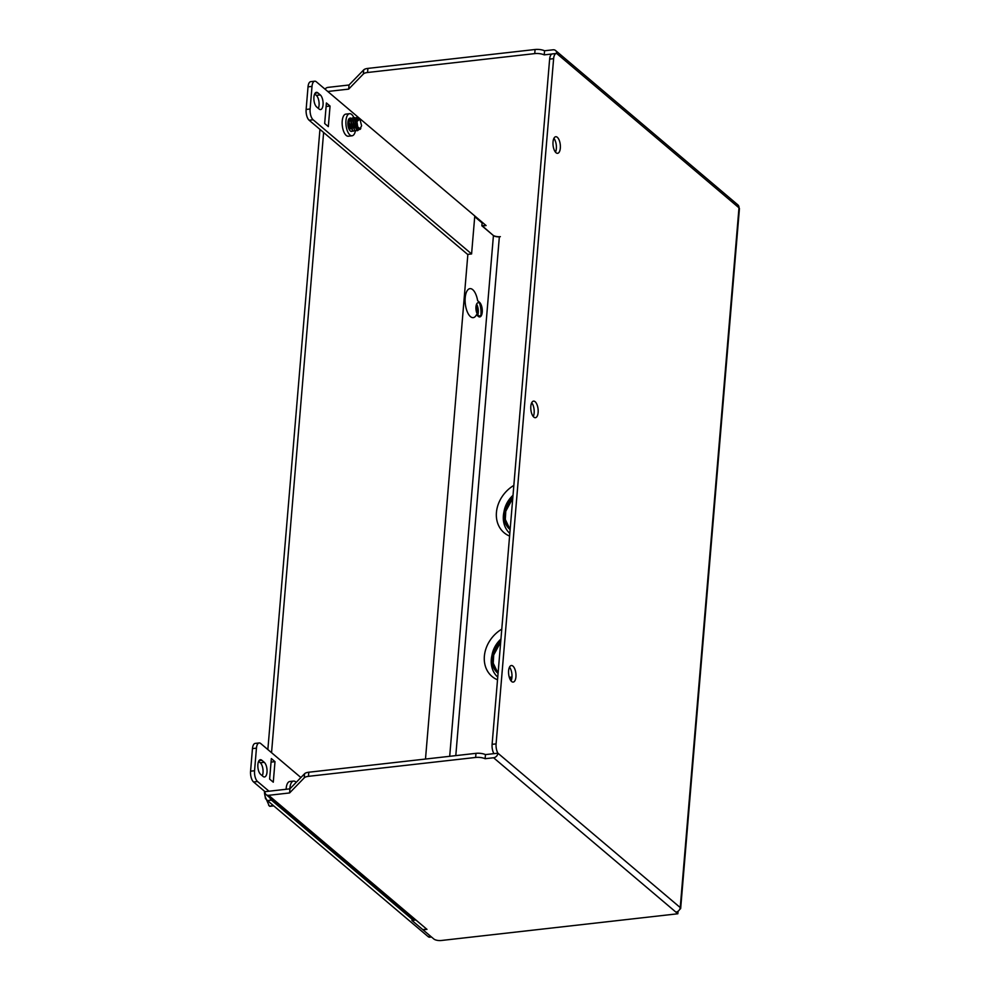<?xml version="1.0" encoding="UTF-8"?>
<svg xmlns="http://www.w3.org/2000/svg" width="990" height="990" viewBox="0 0 990 990"><rect width="100%" height="100%" fill="white"/><g stroke="black" fill="none" stroke-linecap="round" stroke-linejoin="round"><path stroke-width="1.49" d="M509.504 667.136A8.341 3.614 -96.4 0 1 511.941 677.346A8.341 3.614 -96.4 0 1 511.05 680.922M508.613 670.713A8.341 3.614 -96.4 0 1 511.335 665.515A8.341 3.614 -96.4 0 1 515.926 676.888A8.341 3.614 -96.4 0 1 513.204 682.085A8.341 3.614 -96.4 0 1 508.613 670.713M553.905 138.352A8.341 3.614 -96.4 0 1 556.343 148.562A8.341 3.614 -96.4 0 1 555.464 152.138M553.026 141.929A8.341 3.614 -96.4 0 1 555.736 136.731A8.341 3.614 -96.4 0 1 560.328 148.116A8.341 3.614 -96.4 0 1 557.605 153.314A8.341 3.614 -96.4 0 1 553.026 141.929M531.704 402.744A8.341 3.614 -96.4 0 1 534.142 412.954A8.341 3.614 -96.4 0 1 533.264 416.53M530.826 406.321A8.341 3.614 -96.4 0 1 533.536 401.123A8.341 3.614 -96.4 0 1 538.127 412.508A8.341 3.614 -96.4 0 1 535.404 417.693A8.341 3.614 -96.4 0 1 530.826 406.321M286.122 789.277A11.125 4.814 -96.4 0 1 286.172 788.436A11.125 4.814 -96.4 0 1 289.798 781.506L293.535 781.085A11.125 4.814 -96.4 0 1 296.183 782.397M289.86 788.857A11.125 4.814 -96.4 0 1 289.909 788.015A11.125 4.814 -96.4 0 1 293.535 781.085M262.288 775.776A7.648 3.304 83.6 0 0 263.018 772.658A7.648 3.304 83.6 0 0 260.271 762.758L264.256 762.312A7.648 3.304 -96.4 0 1 267.003 772.212A7.648 3.304 -96.4 0 1 264.516 776.964A7.648 3.304 -96.4 0 1 263.068 776.432L260.63 774.366A7.648 3.304 -96.4 0 1 257.833 766.05A7.648 3.304 -96.4 0 1 260.37 759.714A7.648 3.304 -96.4 0 1 261.818 760.258L264.256 762.312M349.569 113.689L345.844 114.122A11.125 4.814 83.6 0 0 342.218 121.04A11.125 4.814 83.6 0 0 348.332 136.224L352.069 135.791A11.125 4.814 -96.4 0 1 345.956 120.619A11.125 4.814 -96.4 0 1 349.569 113.689A11.125 4.814 -96.4 0 1 353.987 117.884M355.398 130.928A11.125 4.814 -96.4 0 1 352.069 135.791M318.335 108.38A7.648 3.304 83.6 0 0 319.065 105.262A7.648 3.304 83.6 0 0 316.317 95.374L320.302 94.929L317.864 92.862A7.648 3.304 83.6 0 0 316.416 92.33A7.648 3.304 83.6 0 0 313.867 98.666A7.648 3.304 83.6 0 0 316.676 106.982L319.114 109.036A7.648 3.304 83.6 0 0 320.562 109.581A7.648 3.304 83.6 0 0 323.049 104.816A7.648 3.304 83.6 0 0 320.302 94.929M471.587 253.947L467.602 254.393L309.14 120.236L313.125 119.778A8.341 3.614 -96.4 0 1 310.118 108.987L312.011 86.402A8.341 3.614 -96.4 0 1 314.733 81.205A8.341 3.614 -96.4 0 1 316.317 81.786L474.779 215.956L471.587 253.947L313.125 119.778M310.118 108.987L306.133 109.445A8.341 3.614 83.6 0 0 309.14 120.236M306.133 109.445L308.026 86.848L312.011 86.402M314.733 81.205L310.749 81.65A8.341 3.614 83.6 0 0 308.026 86.848M314.647 93.963L316.317 95.374M352.267 131.076A6.67 2.883 -96.4 0 1 349.099 129.257A6.67 2.883 -96.4 0 1 347.898 122.277A6.67 2.883 -96.4 0 1 350.361 118.119M326.403 102.972L324.671 123.515L328.321 126.609L330.054 106.066L326.403 102.972M326.106 106.512L330.054 106.066M324.98 89.125A4.443 3.638 130.3 0 1 328.098 87.367L349.025 85.004L348.678 89.112L327.752 91.476M552.036 53.992L544.215 54.871A8.341 3.143 -175.2 0 0 534.736 53.608L367.562 72.493A8.341 3.143 -175.2 0 0 363.342 74.002L348.678 89.112M544.215 54.871L544.562 50.762A8.341 3.143 -175.2 0 0 535.083 49.5L367.909 68.397A8.341 3.143 -175.2 0 0 363.689 69.894L349.025 85.004M544.562 50.762L553.026 49.809A4.443 3.638 130.3 0 1 555.563 50.515A4.443 3.638 130.3 0 1 556.665 53.46A8.341 3.614 -96.4 0 0 556.343 53.472A8.341 3.614 -96.4 0 0 553.62 58.67L496.089 743.874L492.104 744.332A8.341 3.614 83.6 0 0 493.923 753.65L485.459 754.603A8.341 3.143 -175.2 0 0 475.98 753.341L308.806 772.225A8.341 3.143 -175.2 0 0 304.586 773.735L289.922 788.844L265.011 791.666L253.576 781.976L257.561 781.531L268.995 791.208M300.898 777.534L260.741 743.54A8.341 3.614 83.6 0 0 259.17 742.946A8.341 3.614 83.6 0 0 256.447 748.143L254.554 770.727A8.341 3.614 83.6 0 0 257.561 781.531M259.17 742.946L255.185 743.403A8.341 3.614 83.6 0 0 252.462 748.601L250.569 771.185A8.341 3.614 83.6 0 0 253.576 781.976M289.922 788.844L289.575 792.953L268.649 795.317A4.443 3.638 130.3 0 1 266.124 794.611A4.443 3.638 130.3 0 1 265.011 791.666M266.124 794.611L413.139 919.091A4.443 3.638 -49.7 0 0 415.676 919.797L426.987 929.375L423.002 929.833L433.843 939.003A5.556 2.091 4.8 0 0 441.255 940.5L677.841 913.77L675.898 912.112A4.443 3.638 -49.7 0 0 680.229 907.558A4.443 1.671 4.8 0 1 680.674 908.387A4.443 1.671 4.8 0 1 679.796 909.265M258.613 761.36L260.271 762.758M271.05 762.102L274.997 761.657L273.277 782.187L269.627 779.093L271.347 758.563L274.997 761.657M289.575 792.953L304.239 777.843A8.341 3.143 4.8 0 1 308.459 776.333L308.806 772.225M475.98 753.341L475.633 757.449L308.459 776.333M475.633 757.449A8.341 3.143 4.8 0 1 485.112 758.711L485.459 754.603M680.674 908.387L739.431 208.655A4.443 1.671 -175.2 0 0 738.986 207.826A4.443 3.638 -49.7 0 0 737.872 204.881L555.563 50.515M449.695 756.31L493.428 235.571L481.87 225.782L485.855 225.336M481.87 225.782L482.167 222.218M426.752 929.177L422.767 929.622L411.927 920.452L415.911 920.007L426.752 929.177M475.967 306.851A6.67 2.883 83.6 0 0 478.38 315.488A6.67 2.883 83.6 0 0 481.808 311.8A6.67 2.883 83.6 0 0 479.407 303.163A6.67 2.883 83.6 0 0 475.967 306.851M467.862 254.368L425.49 759.045M412.125 918.213L411.927 920.452M493.428 235.571A4.443 1.671 -175.2 0 0 499.356 236.771L500.358 236.66A5.556 2.091 -175.2 0 1 492.946 235.162L482.13 225.757M501.769 629.157A30.579 25.047 -49.7 0 0 484.37 656.209A30.579 25.047 -49.7 0 0 497.525 679.808M513.847 485.409A30.579 25.047 -49.7 0 0 496.436 512.461A30.579 25.047 -49.7 0 0 509.59 536.06M493.923 753.65L497.908 753.192A4.443 3.638 130.3 0 1 493.577 757.758L675.898 912.112M485.112 758.711L493.577 757.758M677.841 913.77L678.039 911.481M556.665 53.46L738.986 207.826L680.229 907.558L497.908 753.192A8.341 3.614 -96.4 0 1 496.089 743.874M552.68 53.918A8.341 3.614 83.6 0 0 552.358 53.918A8.341 3.614 83.6 0 0 549.636 59.115L492.104 744.332M474.779 215.956L486.09 225.547L482.105 225.992M264.429 791.159A8.341 3.614 83.6 0 0 267.486 800.601L428.138 936.627A8.341 3.614 83.6 0 0 429.722 937.208L431.492 937.01M269.07 795.663A8.341 3.614 83.6 0 0 271.47 800.155L413.362 920.292M323.619 132.499L271.545 752.672M319.943 129.381L267.857 749.554M482.105 222.96L474.717 216.699M477.625 300.688L479.482 302.259A7.648 3.304 -96.4 0 1 482.241 312.159A7.648 3.304 -96.4 0 1 478.294 316.379L476.438 314.808A14.603 6.324 -96.4 0 1 473.232 317.642A14.603 6.324 -96.4 0 1 465.312 303.856A14.603 6.324 -96.4 0 1 469.953 288.635A14.603 6.324 -96.4 0 1 477.625 300.688M477.836 314.907A7.648 3.304 83.6 0 0 476.611 304.116M352.118 131.014L351.4 131.385M350.707 118.045L348.802 122.166L348.95 124.703L353.108 131.2L348.901 122.166L350.707 118.045L351.71 118.416M354.111 130.791L353.207 131.187M352.7 117.822L350.794 121.943L355.101 130.977L350.893 121.931L352.7 117.822L353.702 118.181M356.103 130.556L355.2 130.965M354.692 117.587L352.786 121.721L357.093 130.754L352.886 121.708L354.692 117.587L355.695 117.959M358.182 130.272L357.192 130.742M348.864 120.533L349.297 121.547M356.685 117.365L354.779 121.498L356.264 128.292L360.261 129.294L360.805 128.415C359.221 130.42 357.489 129.801 355.608 126.534L354.964 120.334L356.685 117.365L358.083 118.144M359.618 118.85L356.746 120.792L356.672 121.77L359.865 119.06L361.598 125.742L360.113 128.774C357.637 128.403 356.425 125.841 356.45 121.114L356.784 120.57M349.037 120.236L348.567 124.802L350.274 128.972M356.982 121.832L357.712 126.881L360.113 128.774M355.608 126.534A6.67 2.883 83.6 0 0 356.264 128.292L355.014 119.555M351.029 120L352.279 128.75M353.022 119.778L354.272 128.527M357.204 119.097L356.45 121.114L354.964 120.334M347.936 124.851L348.814 124.777L349.68 127.636M350.868 120.978L351.673 127.413M352.861 120.755L353.665 127.19M354.841 120.533L355.657 126.955M269.726 806.219L273.116 805.377M265.456 797.309L269.181 805.823M480.917 314.993A13.761 5.952 83.6 0 0 480.93 314.87A13.761 5.952 83.6 0 0 479.606 303.348M476.178 305.427A10.432 4.517 -96.4 0 1 477.118 313.719M511.954 677.049A24.329 19.924 130.3 0 1 509.281 677.222M497.834 673.188L498.057 673.386A24.329 19.924 130.3 0 1 497.834 673.188A24.329 19.924 130.3 0 1 491.758 657.088A24.329 19.924 130.3 0 1 500.94 639.045M509.9 529.44L510.135 529.638A24.329 19.924 130.3 0 1 509.9 529.44A24.329 19.924 130.3 0 1 503.823 513.34A24.329 19.924 130.3 0 1 513.018 495.297M317.864 92.862L315.117 93.171M363.342 74.002L363.689 69.894M367.562 72.493L367.909 68.397M534.736 53.608L535.083 49.5M256.447 748.143L252.462 748.601M254.554 770.727L250.569 771.185M268.649 795.317L415.676 919.797M261.818 760.258L259.071 760.568M304.239 777.843L304.586 773.735M455.796 755.618L499.356 236.771M549.636 59.115L553.62 58.67M430.687 936.33L428.138 936.627M271.47 800.155L267.486 800.601M273.723 805.885L269.812 806.33M491.993 655.182A27.398 22.448 -49.7 0 0 497.747 677.135M500.754 641.223A24.329 19.924 -49.7 0 0 492.859 658.016A24.329 19.924 -49.7 0 0 498.069 673.336L493.243 663.226L493.701 654.996L500.693 642.027M509.565 678.138A24.329 19.924 -49.7 0 0 511.855 678.101M504.071 511.434A27.398 22.448 -49.7 0 0 509.813 533.387M512.832 497.475A24.329 19.924 -49.7 0 0 504.925 514.268A24.329 19.924 -49.7 0 0 510.135 529.588L505.308 519.478L505.766 511.248L512.758 498.279M552.358 53.918L556.343 53.472M273.735 805.897L269.8 806.343L268.674 805.34M265.543 798.856L264.949 795.613"/></g></svg>
